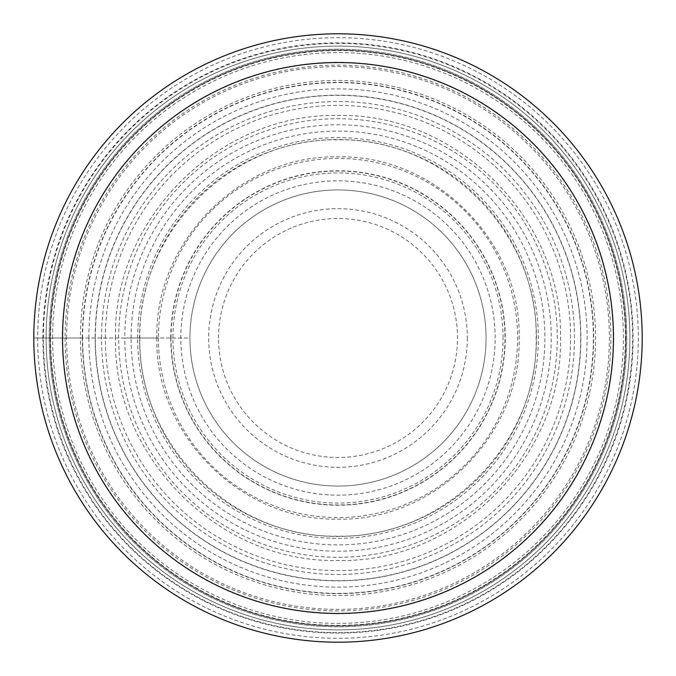 <?xml version="1.0" encoding="UTF-8"?>
<svg xmlns="http://www.w3.org/2000/svg" width="676" height="676" viewBox="0 0 676 676"><rect width="100%" height="100%" fill="white"/><g stroke="black" fill="none" stroke-linecap="round" stroke-linejoin="round"><path stroke-width="0.51" stroke-dasharray="3.38 2.54" d="M189.931 338A148.069 148.069 0 0 1 338 189.931A148.069 148.069 0 0 1 486.069 338A148.069 148.069 0 0 0 338 189.931A148.069 148.069 0 0 0 189.931 338A148.069 148.069 0 0 0 338 486.069A148.069 148.069 0 0 0 486.069 338A148.069 148.069 0 0 1 338 486.069A148.069 148.069 0 0 1 189.931 338L156.849 338C154.61 241.163 241.163 154.61 338 156.849C434.837 154.61 521.39 241.163 519.151 338C521.39 434.837 434.837 521.39 338 519.151C241.163 521.39 154.61 434.837 156.849 338L95.139 338A242.861 242.861 0 0 1 338 95.139A242.861 242.861 0 0 1 580.861 338A242.861 242.861 0 0 1 338 580.861A242.861 242.861 0 0 1 95.139 338L80.444 338A257.556 257.556 0 0 0 338 595.556A257.556 257.556 0 0 0 595.556 338A257.556 257.556 0 0 0 338 80.444A257.556 257.556 0 0 0 80.444 338L33.8 338A304.2 304.2 0 0 1 338.177 33.8A304.2 304.2 0 0 1 642.2 338.355A304.2 304.2 0 0 1 337.823 642.2A304.2 304.2 0 0 1 33.8 338A304.2 304.2 0 0 1 338 33.8A304.2 304.2 0 0 1 642.2 338A304.2 304.2 0 0 1 338 642.2A304.2 304.2 0 0 1 33.8 338L124.773 338A213.227 213.227 0 0 1 338 124.773A213.227 213.227 0 0 1 551.227 338A213.227 213.227 0 0 1 338 551.227A213.227 213.227 0 0 1 124.773 338L139.552 338A198.448 198.448 0 0 0 338 536.448A198.448 198.448 0 0 0 536.448 338A198.448 198.448 0 0 0 338 139.552A198.448 198.448 0 0 0 139.552 338L189.931 338A148.069 148.069 0 0 0 338 486.069A148.069 148.069 0 0 0 486.069 338A148.069 148.069 0 0 0 338 189.931A148.069 148.069 0 0 0 189.931 338M46.112 338.346A291.888 291.888 0 0 0 338.177 629.888A291.888 291.888 0 0 0 629.888 337.654A291.888 291.888 0 0 0 337.823 46.112A291.888 291.888 0 0 0 46.112 338.346M46.112 338A291.888 291.888 0 0 1 338 46.112A291.888 291.888 0 0 1 629.888 338A291.888 291.888 0 0 1 338 629.888A291.888 291.888 0 0 1 46.112 338A291.888 291.888 0 0 1 338 46.112A291.888 291.888 0 0 1 629.888 338A291.888 291.888 0 0 1 338 629.888A291.888 291.888 0 0 1 46.112 338A291.888 291.888 0 0 1 338 46.112A291.888 291.888 0 0 1 629.888 338A291.888 291.888 0 0 1 338 629.888A291.888 291.888 0 0 1 46.112 338M50.21 337.637A287.79 287.79 0 0 0 337.814 625.79A287.79 287.79 0 0 0 625.79 338A287.79 287.79 0 0 0 338.186 50.21A287.79 287.79 0 0 0 50.21 337.637A287.79 287.79 0 0 1 338.186 50.21A287.79 287.79 0 0 1 625.79 338.372A287.79 287.79 0 0 1 337.814 625.79A287.79 287.79 0 0 1 50.21 337.628A287.79 287.79 0 0 0 337.814 625.79A287.79 287.79 0 0 0 625.79 338A287.79 287.79 0 0 0 338.186 50.21A287.79 287.79 0 0 0 50.21 337.637A287.79 287.79 0 0 1 338.186 50.21A287.79 287.79 0 0 1 625.79 338.372A287.79 287.79 0 0 1 337.814 625.79A287.79 287.79 0 0 1 50.21 337.628A287.807 287.807 0 0 1 338.186 50.193A287.807 287.807 0 0 1 625.807 338.363A287.807 287.807 0 0 1 337.814 625.807A287.807 287.807 0 0 1 50.193 337.637A287.79 287.79 0 0 1 338.186 50.21A287.79 287.79 0 0 1 625.79 338.372A287.79 287.79 0 0 1 337.814 625.79A287.79 287.79 0 0 1 50.21 337.628A287.807 287.807 0 0 1 338.186 50.193A287.807 287.807 0 0 1 625.807 338.363A287.807 287.807 0 0 1 337.814 625.807A287.807 287.807 0 0 1 50.193 337.637A287.79 287.79 0 0 1 338.186 50.21A287.79 287.79 0 0 1 625.79 338.372A287.79 287.79 0 0 1 337.814 625.79A287.79 287.79 0 0 1 50.21 337.628M625.401 338A287.401 287.401 0 0 1 338 625.401A287.401 287.401 0 0 1 50.599 338A287.401 287.401 0 0 1 338 50.599A287.401 287.401 0 0 1 625.401 338M613.707 338A275.707 275.707 0 0 1 338 613.707A275.707 275.707 0 0 1 62.293 338A275.707 275.707 0 0 1 338 62.293A275.707 275.707 0 0 1 613.707 338M95.324 338A242.676 242.676 0 0 0 338 580.676A242.676 242.676 0 0 0 580.676 338A242.676 242.676 0 0 0 338 95.324A242.676 242.676 0 0 0 95.324 338M503.062 338A165.062 165.062 0 0 0 338 172.938A165.062 165.062 0 0 0 172.938 338A165.062 165.062 0 0 0 338 503.062A165.062 165.062 0 0 0 503.062 338M170.766 338A167.234 167.234 0 0 1 338 170.766A167.234 167.234 0 0 1 505.234 338A167.234 167.234 0 0 1 338 505.234A167.234 167.234 0 0 1 170.766 338M495.17 338A157.17 157.17 0 0 0 338 180.83A157.17 157.17 0 0 0 180.83 338A157.17 157.17 0 0 0 338 495.17A157.17 157.17 0 0 0 495.17 338M171.011 338A166.989 166.989 0 0 1 338 171.011A166.989 166.989 0 0 1 504.989 338A166.989 166.989 0 0 1 338 504.989A166.989 166.989 0 0 1 171.011 338M158.404 338A179.596 179.596 0 0 0 338 517.596A179.596 179.596 0 0 0 517.596 338A179.596 179.596 0 0 0 338 158.404A179.596 179.596 0 0 0 158.404 338M139.856 338C137.405 232.079 232.079 137.405 338 139.856C443.921 137.405 538.595 232.079 536.144 338C538.595 443.921 443.921 538.595 338 536.144C232.079 538.595 137.405 443.921 139.856 338M115.503 338C112.757 219.066 219.066 112.757 338 115.503C456.934 112.757 563.243 219.066 560.497 338C563.243 456.934 456.934 563.243 338 560.497C219.066 563.243 112.757 456.934 115.503 338M101.535 338A236.465 236.465 0 0 1 338 101.535A236.465 236.465 0 0 1 574.465 338A236.465 236.465 0 0 1 338 574.465A236.465 236.465 0 0 1 101.535 338M88.869 338A249.131 249.131 0 0 1 338 88.869A249.131 249.131 0 0 1 587.131 338A249.131 249.131 0 0 1 338 587.131A249.131 249.131 0 0 1 88.869 338M82.354 338A255.646 255.646 0 0 1 338 82.354A255.646 255.646 0 0 1 593.646 338A255.646 255.646 0 0 1 338 593.646A255.646 255.646 0 0 1 82.354 338M43.382 338A294.618 294.618 0 0 1 338 43.382A294.618 294.618 0 0 1 632.618 338A294.618 294.618 0 0 1 338 632.618A294.618 294.618 0 0 1 43.382 338M42.901 338A295.099 295.099 0 0 0 338 633.099A295.099 295.099 0 0 0 633.099 338A295.099 295.099 0 0 0 338 42.901A295.099 295.099 0 0 0 42.901 338M52.601 338A285.399 285.399 0 0 1 338 52.601A285.399 285.399 0 0 1 623.399 338A285.399 285.399 0 0 1 338 623.399A285.399 285.399 0 0 1 52.601 338M65.107 338A272.893 272.893 0 0 0 338 610.893A272.893 272.893 0 0 0 610.893 338A272.893 272.893 0 0 0 338 65.107A272.893 272.893 0 0 0 65.107 338M66.62 338A271.38 271.38 0 0 1 338 66.62A271.38 271.38 0 0 1 609.38 338A271.38 271.38 0 0 1 338 609.38A271.38 271.38 0 0 1 66.62 338M82.633 338A255.367 255.367 0 0 1 338 82.633A255.367 255.367 0 0 1 593.367 338A255.367 255.367 0 0 1 338 593.367A255.367 255.367 0 0 1 82.633 338M105.38 338A232.62 232.62 0 0 1 338 105.38A232.62 232.62 0 0 1 570.62 338A232.62 232.62 0 0 1 338 570.62A232.62 232.62 0 0 1 105.38 338M118.706 338A219.294 219.294 0 0 1 338 118.706A219.294 219.294 0 0 1 557.294 338A219.294 219.294 0 0 1 338 557.294A219.294 219.294 0 0 1 118.706 338M131.093 338A206.907 206.907 0 0 1 338 131.093A206.907 206.907 0 0 1 544.907 338A206.907 206.907 0 0 1 338 544.907A206.907 206.907 0 0 1 131.093 338M137.634 338A200.366 200.366 0 0 1 338 137.634A200.366 200.366 0 0 1 538.366 338A200.366 200.366 0 0 1 338 538.366A200.366 200.366 0 0 1 137.634 338M638.313 338A300.313 300.313 0 0 1 338.177 638.313A300.313 300.313 0 0 1 37.687 338A300.313 300.313 0 0 1 337.823 37.687A300.313 300.313 0 0 1 638.313 338M49.23 337.628A288.77 288.77 0 0 0 337.814 626.77A288.77 288.77 0 0 0 626.77 338A288.77 288.77 0 0 0 338.186 49.23A288.77 288.77 0 0 0 49.23 338A288.77 288.77 0 0 0 337.814 626.77A288.77 288.77 0 0 0 626.77 338A288.77 288.77 0 0 0 338.186 49.23A288.77 288.77 0 0 0 49.23 337.628M467.319 338A129.319 129.319 0 0 1 338.161 467.319A129.319 129.319 0 0 1 208.681 338A129.319 129.319 0 0 1 337.839 208.681A129.319 129.319 0 0 1 467.319 338M218.517 338A119.483 119.483 0 0 1 338 218.517A119.483 119.483 0 0 1 457.483 338A119.483 119.483 0 0 1 338 457.483A119.483 119.483 0 0 1 218.517 338"/><path stroke-width="1.01" d="M33.8 338A304.2 304.2 0 0 0 338 642.2A304.2 304.2 0 0 0 642.2 338A304.2 304.2 0 0 0 338 33.8A304.2 304.2 0 0 0 33.8 338A304.2 304.2 0 0 0 338 642.2A304.2 304.2 0 0 0 642.2 338A304.2 304.2 0 0 0 338 33.8A304.2 304.2 0 0 0 33.8 338A304.2 304.2 0 0 0 338 642.2A304.2 304.2 0 0 0 642.2 338A304.2 304.2 0 0 0 338 33.8A304.2 304.2 0 0 0 33.8 338M338 613.453A275.453 275.453 0 0 0 613.453 338A275.453 275.453 0 0 0 338 62.547A275.453 275.453 0 0 0 62.547 338A275.453 275.453 0 0 0 338 613.453"/></g></svg>
